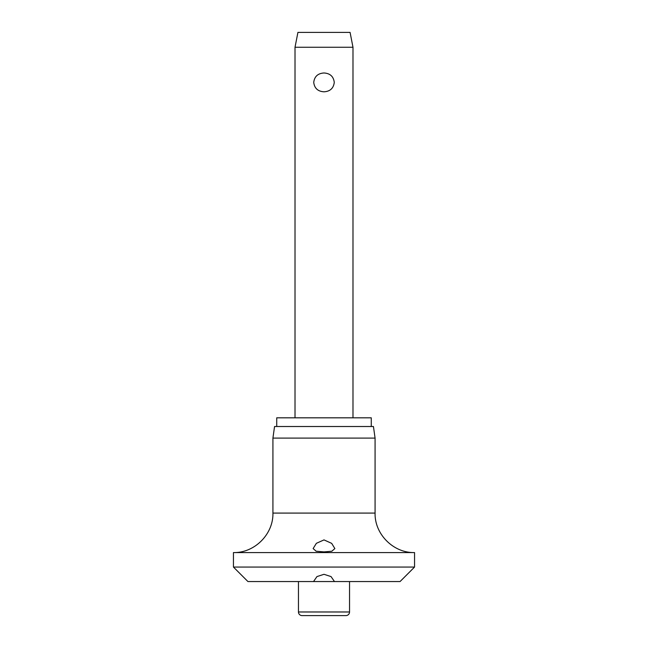 <?xml version="1.0" encoding="UTF-8"?>
<svg xmlns="http://www.w3.org/2000/svg" width="648" height="648" viewBox="0 0 648 648"><rect width="100%" height="100%" fill="white"/><g stroke="black" fill="none" stroke-linecap="round" stroke-linejoin="round"><path stroke-width="0.97" d="M324 574.306L331.039 576.582L334.473 581.548L313.527 581.548L316.961 576.582L324 574.306M313.527 581.548L247.933 581.548L233.442 567.057L414.558 567.057L400.067 581.548L334.473 581.548M233.442 552.574C254.543 553.117 273.472 534.187 272.921 513.086L375.079 513.086C374.536 534.187 393.458 553.117 414.558 552.574L233.442 552.574L233.442 567.057M324 551.902L316.175 551.237L313.13 548.581L316.362 543.324L324 539.905L331.679 543.356L334.87 548.581L331.825 551.229L324 551.902M272.921 438.105L274.558 426.514L373.442 426.514L375.079 438.105L272.921 438.105L272.921 513.086M371.272 426.514L371.272 417.822L276.728 417.822L276.728 426.514M349.539 611.979A3.621 3.621 0 0 1 345.919 615.6L302.081 615.6A3.621 3.621 0 0 1 298.461 611.979L349.539 611.979L349.539 581.548M295.018 47.255L297.918 32.4L350.082 32.4L352.982 47.255L295.018 47.255L295.018 417.822M324 91.805C317.885 91.425 314.466 88.29 313.729 82.393C314.466 76.496 317.885 73.362 324 72.981C330.116 73.362 333.534 76.496 334.271 82.393C333.534 88.29 330.116 91.425 324 91.805M298.461 581.548L298.461 611.979M352.982 47.255L352.982 417.822M375.079 513.086L375.079 438.105M414.558 567.057L414.558 552.574"/></g></svg>
